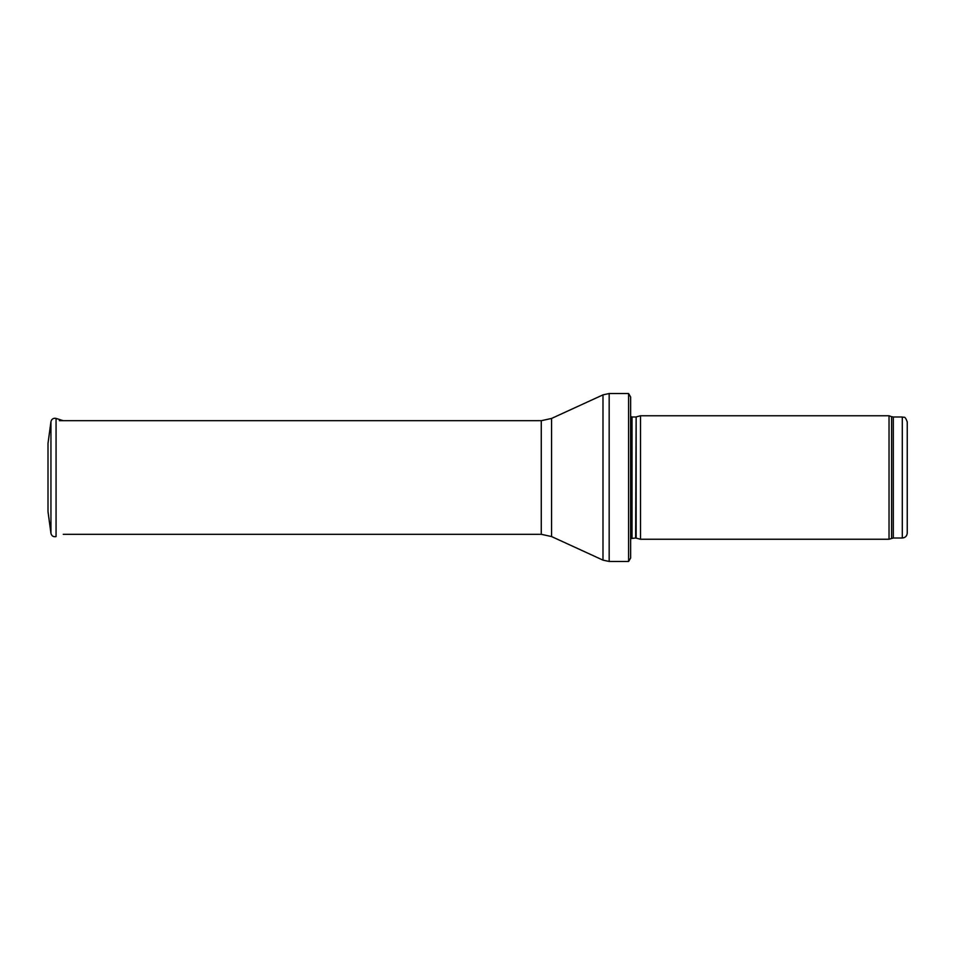 <?xml version="1.0" encoding="UTF-8"?>
<svg xmlns="http://www.w3.org/2000/svg" width="955" height="955" viewBox="0 0 955 955"><rect width="100%" height="100%" fill="white"/><g stroke="black" fill="none" stroke-linecap="round" stroke-linejoin="round"><path stroke-width="1.43" d="M902.308 538.011L902.308 416.989C903.812 418.051 904.719 414.959 907.25 421.931L907.25 533.069C906.952 536.077 905.316 537.713 902.308 538.011L893.307 538.011L889.033 539.241L640.507 539.241L640.507 415.759L889.033 415.759L889.033 539.241M636.149 538.083L636.149 416.917L635.636 538.011L640.507 539.241M635.636 538.011L630.634 538.596M630.634 396.982L630.634 558.018L628.593 561.468L628.593 393.532L630.634 396.982L630.634 544.183M628.593 561.468L609.171 561.468L602.987 560.131L551.56 536.555L541.27 534.311L63.257 534.311M50.949 421.644L48.001 443.418L48.001 511.582L50.949 533.356L50.949 421.644C51.654 418.994 53.361 417.92 56.059 418.409L56.059 536.591C53.361 537.08 51.654 536.006 50.949 533.356M48.001 500.492L48.001 454.508M902.308 416.989L893.307 416.989L893.307 538.011M893.307 416.989L891.612 416.69L891.612 538.31M635.636 416.989L632.031 416.989L632.031 538.011M628.593 393.532L609.171 393.532L609.171 561.468M541.27 534.311L541.27 420.689L551.56 418.445L602.987 394.869L602.987 560.131M551.56 418.445L551.56 536.555M891.612 416.69L889.033 415.759M636.149 416.917L640.507 415.759M632.031 416.989L630.634 416.404M602.987 394.869L609.171 393.532M541.27 420.689L59.353 420.689M63.257 420.689L56.059 418.409"/></g></svg>

